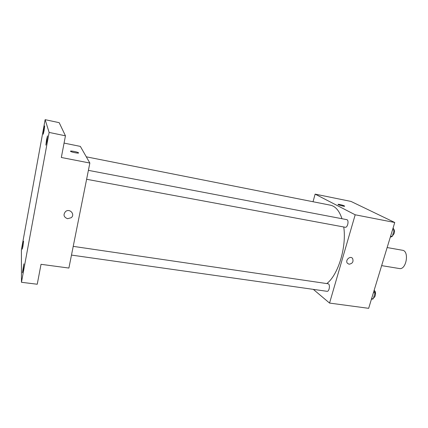 <?xml version="1.0" encoding="UTF-8"?>
<svg xmlns="http://www.w3.org/2000/svg" width="428" height="428" viewBox="0 0 428 428"><rect width="100%" height="100%" fill="white"/><g stroke="black" fill="none" stroke-linecap="round" stroke-linejoin="round"><path stroke-width="0.64" d="M381.642 265.627L399.351 268.538C406.306 270.196 409.58 251.006 402.47 250.262L387.137 247.55M313.029 201.738L315.126 194.13L350.981 201.422L394.755 222.501L368.658 308.331L329.56 303.078L313.328 289.371M315.126 194.13L355.187 214.786L394.755 222.501M355.187 214.786L329.56 303.078M349.013 264.21L347.349 263.215C344.909 260.24 350.302 255.313 352.57 258.437C353.726 261.717 352.538 263.643 349.013 264.21L347.349 263.215C344.909 260.24 350.302 255.313 352.57 258.432C353.726 261.717 352.538 263.643 349.013 264.21M326.805 283.577C338.179 274.958 346.739 247.02 343.748 226.984M341.972 218.724C339.324 210.779 335.482 206.264 330.448 205.189L86.296 156.819M86.611 179.273L345.225 227.257C347.697 227.921 349.264 219.917 346.717 219.628L88.393 170.355M71.481 255.083L327.003 291.308C329.4 291.843 330.459 283.919 328.014 283.759L73.22 246.362M338.04 204.397C339.393 204.3 341.464 204.793 344.251 205.873L344.583 206.071C345.599 206.874 338.799 205.231 338.104 204.509C337.205 203.814 342.668 205.023 344.256 205.868L344.647 206.189M89.853 163.041L68.892 268.056L41.029 264.311L37.241 284.235L21.464 282.293L21.4 249.685L45.138 119.669L59.192 122.676L65.447 135.815L61.332 157.483L89.853 163.041L80.352 146.403L64.066 143.091M45.138 119.669L49.129 132.429L65.447 135.815M49.129 132.429L21.464 282.293M67.544 218.708C63.67 217.114 63.018 214.717 65.58 211.507C69.727 208.072 75.462 214.433 71.214 217.713L67.544 218.708C63.67 217.114 63.018 214.717 65.58 211.507C69.727 208.072 75.462 214.433 71.214 217.713L67.544 218.708M70.508 151.212C70.438 150.57 77.538 151.951 78.458 152.759L78.57 152.876C79.185 153.657 71.637 152.256 70.636 151.394C69.159 150.389 77.356 151.822 78.458 152.759L78.586 152.94M44.095 130.615L43.228 134.237L43.822 129.561L44.694 125.928L44.095 130.615M22.93 246.368L22.251 249.187L23.583 241.189L22.93 246.368M23.149 269.779L22.4 272.786L23.872 263.851L23.149 269.779M46.861 141.176L45.876 145.151L46.518 139.854L47.508 135.863L46.861 141.176M374.115 290.382L375.067 292.864L373.243 298.856L371.397 299.327M373.43 292.629L375.067 292.864M371.606 298.626L373.243 298.856M373.574 297.76C375.789 297.166 376.292 291.19 374.184 290.564M393.123 227.867L394.161 230.184L392.257 236.433L390.288 237.192M392.513 229.868L394.161 230.184M390.609 236.128L392.257 236.433M392.476 235.716C394.819 233.388 395.146 231.024 393.46 228.627"/></g></svg>
